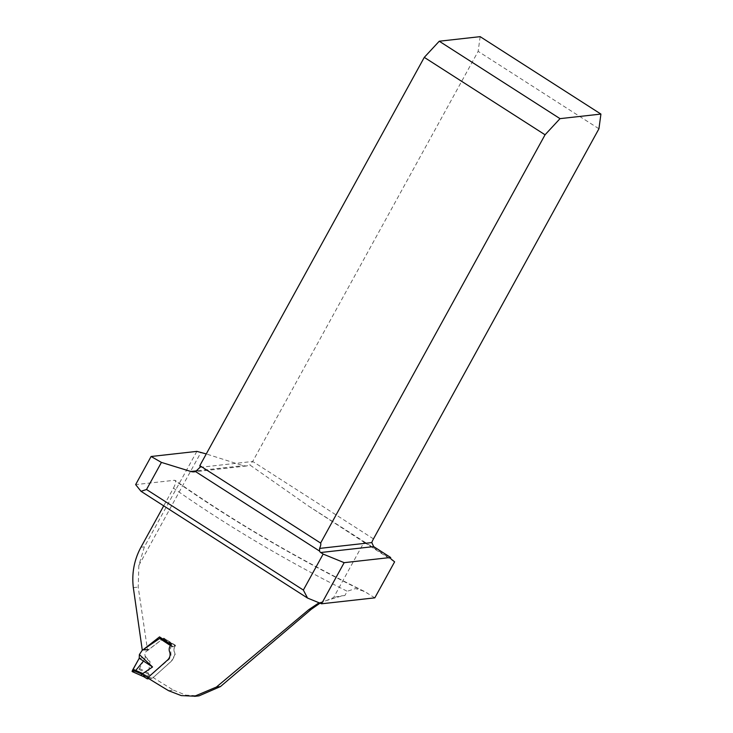 <?xml version="1.0" encoding="UTF-8"?>
<svg xmlns="http://www.w3.org/2000/svg" width="733" height="733" viewBox="0 0 733 733"><rect width="100%" height="100%" fill="white"/><g stroke="black" fill="none" stroke-linecap="round" stroke-linejoin="round"><path stroke-width="0.55" stroke-dasharray="3.67 2.75" d="M320.037 603.167L333.607 597.56L364.026 542.237L308.648 506.146L249.779 464.905L246.499 465.986L243.09 465.657L206.275 453.938M196.856 451.381L144.364 546.855L138.839 565.409L138.207 587.096L147.434 649.319L148.359 649.759L163.816 638.131L175.581 645.388L172.988 646.882L175.169 645.626L163.771 638.159L160.729 639.194L160.252 638.022M168.59 690.697L173.474 690.156A452.957 98.808 -151.2 0 1 153.16 677.567L171.238 661.358L175.233 654.148C173.419 651.06 173.538 648.137 175.581 645.388M173.474 690.156L185.852 695.141L199.055 695.855M319.084 602.783L342.311 595.782L344.858 595.544L347.213 591.265A317.105 69.177 -151.2 0 1 173.455 488.105L163.706 505.852M374.82 597.844L364.209 591.311L355.487 588.59L347.213 591.265M173.455 488.105C176.002 483.102 176.332 480.491 174.472 480.271L135.642 484.605M364.2 591.311C295.601 557.639 232.59 520.677 175.187 480.427L174.472 480.271A326.716 71.275 28.8 0 0 367.764 593.318M147.59 677.869L153.16 677.567M394.611 561.845L364.026 542.237M142.239 649.841L147.434 649.319M159.528 636.885L160.729 639.194L163.816 638.131M170.963 645.067L172.988 646.882L171.265 644.527M373.473 538.883L252.702 461.46L249.779 464.905M199.99 467.342L252.702 461.46L478.154 51.347L598.934 128.77M480.152 36.65L478.154 51.347M344.858 595.544A61.315 57.165 -96.4 0 0 342.659 595.746A61.315 57.165 -96.4 0 0 333.607 597.56M163.771 638.159L144.694 652.7L145.29 657.593L139.032 669.44L137.474 671.007L146.829 675.771L148.24 674.14L139.032 669.44M172.044 645.782L170.551 647.908L171.064 655.925L169.14 659.233L147.654 677.906M145.143 656.108L150.045 661.725L148.24 674.14L149.019 674.488L147.59 676.147L143.448 676.532M163.752 638.608L175.178 646.085L174.197 647.871L174.033 651.142L174.875 653.121L174.738 655.888L171.98 660.57L153.463 677.365L149.019 674.488M150.045 661.725L145.29 657.593M148.561 673.141L139.527 668.533M132.27 671.584L137.474 671.007M149.001 678.749L151.419 678.621L153.463 677.365M175.178 646.085L175.169 645.626M139.215 658.271L145.29 657.593L143.494 661.074M135.055 671.272L132.077 671.272M138.839 565.409L201.053 452.234M308.648 506.146L391.046 558.967M197.516 470.751L243.09 465.657M160.729 639.194L172.731 646.891L160.729 639.194M172.988 646.882L161.003 639.203L172.988 646.882M144.364 546.855L140.947 547.239M133.324 587.637L138.207 587.096M171.513 646.249L170.624 645.672M146.829 675.771L151.419 678.621M147.251 678.84L143.586 676.586M172.759 646.918L160.765 639.231L172.759 646.918M246.508 465.986L194.309 471.823M175.288 645.608L163.88 638.141"/><path stroke-width="1.1" d="M206.275 453.938L196.856 451.381L151.099 456.494L135.642 484.605L141.011 491.302L146.527 489.507L303.361 590.056L307.539 598.064L321.549 603.79L374.82 597.844L394.611 561.845L391.046 558.967A9.621 2.776 -57.3 0 1 390.625 557.483L344.162 562.669L321.549 603.79M199.055 695.855L220.431 686.592L311.296 609.27L320.037 603.167M163.706 505.852L140.947 547.239C134.185 559.774 131.638 573.243 133.324 587.637L142.239 649.841L148.359 649.759M220.431 686.592L216.418 687.041L194.639 696.213L181.207 695.59L168.59 690.697A317.105 69.177 -151.2 0 1 147.59 677.869L166.776 660.726C169.607 658.426 170.624 655.659 169.845 652.425C168.599 649.63 169.076 647.001 171.265 644.527L159.528 636.885L142.733 650.07M216.418 687.041L308.923 609.535L319.084 602.783M307.539 598.064L141.011 491.302M439.25 41.222L560.021 118.645L600.923 114.073L480.152 36.65L439.25 41.222L424.288 57.366L199.834 465.638A9.621 2.776 122.7 0 1 199.99 467.342L195.564 471.585A9.621 8.97 -96.4 0 1 194.309 471.823A9.621 8.97 -96.4 0 1 190.873 471.493L161.425 462.404L146.527 489.507M424.288 57.366L545.059 134.79L320.614 543.061A9.621 2.776 -57.3 0 1 319.597 548.412L319.542 551.06A3.005 2.804 -96.4 0 0 320.715 552.517L323.143 554.075L303.361 590.056M161.425 462.404L151.099 456.494M344.162 562.669L323.143 554.075M390.625 557.483L373.665 546.607L371.796 542.576A9.621 2.776 -57.3 0 1 373.473 538.883L598.934 128.77L600.923 114.073M199.834 465.638L320.614 543.061M545.059 134.79L560.021 118.645M139.38 654.578L152.546 666.984L142.798 673.535L133.058 669.256L139.215 658.271L139.38 654.578L142.11 650.437L160.252 638.022L170.963 645.067M142.798 673.535L141.716 674.021L147.965 677.521M152.546 666.984L139.215 658.271L132.077 671.272M141.249 675.533L132.27 671.584L132.545 670.173L141.716 674.021M132.545 670.173L133.058 669.256M148.029 677.558L147.251 678.84L149.001 678.749M143.586 676.586L147.251 678.84M143.485 676.586L143.888 675.011M143.448 676.532L141.295 675.588L141.57 674.131M143.494 661.074L135.055 671.272M195.564 471.585L319.542 551.06M190.873 471.493L197.516 470.751M373.665 546.607L320.715 552.517M319.597 548.412L371.796 542.576M311.296 609.27L308.923 609.535M170.624 645.672L159.684 638.48M198.964 695.864L194.657 696.35M143.512 676.596L132.206 671.593"/></g></svg>
